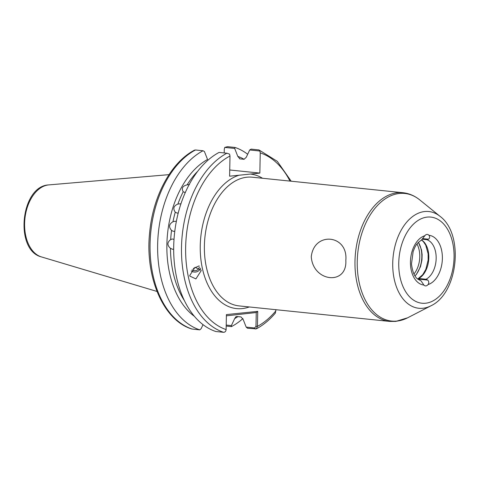 <?xml version="1.0" encoding="UTF-8"?>
<svg xmlns="http://www.w3.org/2000/svg" width="479" height="479" viewBox="0 0 479 479"><rect width="100%" height="100%" fill="white"/><g stroke="black" fill="none" stroke-linecap="round" stroke-linejoin="round"><path stroke-width="0.72" d="M422.502 239.243L426.777 239.68L428.531 239.219C429.867 237.985 429.998 236.68 428.939 235.297A5.293 3.359 95.9 0 0 427.346 234.423A5.293 3.359 95.9 0 0 426.903 234.429A5.293 3.359 95.9 0 0 424.825 235.722L421.436 240.111C415.574 244.086 415.077 246.936 413.149 251.505L411.497 263.941C412.629 273.305 415.389 278.676 419.778 280.053M189.78 275.467L195.007 267.312L201.108 270.132L201.126 270.755L195.899 278.91L189.798 276.09L189.78 275.467M345.832 260.366C348.245 234.471 313.984 231.153 311.266 256.81C313.134 282.197 347.347 285.634 345.832 260.366M178.224 213.023L177.128 213.089L175.272 212.173C172.745 208.616 173.62 205.91 177.889 204.054L180.948 203.767M189.504 184.523L187.103 184.87C182.565 185.942 181.272 188.241 183.212 191.762L183.08 191.594M177.889 204.054A82.699 52.445 95.9 0 1 183.212 191.762L185.259 192.6M173.679 249.176L172.518 249.284L170.458 248.332C167.021 245.248 167.093 242.326 170.674 239.572L172.189 239.039M173.051 231.249L171.548 230.381C168.542 226.992 169.015 224.106 172.973 221.723L175.17 221.208L176.314 221.561M289.993 181.086A90.489 57.384 95.9 0 0 260.241 152.897L259.852 173.087L244.775 174.643L229.609 176.194L229.998 156.004A90.489 57.384 95.9 0 0 185.654 246.829A90.489 57.384 95.9 0 0 226.13 329.582L226.417 314.589L257.732 311.374L257.445 326.361L256.283 328.875L247.529 328.253L246.176 327.109L243.158 319.445L241.015 316.936L236.913 316.517L235.902 316.733L234.68 318.571L231.381 325.588L231.465 326.6L226.196 326.055M193.324 268.468L199.18 265.857M421.664 239.985A20.585 13.053 -84.1 0 1 428.723 259.588A20.585 13.053 -84.1 0 1 418.67 278.497L426.017 279.251A20.585 13.053 95.9 0 0 436.165 258.462A20.585 13.053 95.9 0 0 426.777 239.68M419.257 279.946L420.987 280.772L423.879 285.029A5.293 3.359 95.9 0 0 425.472 285.903A5.293 3.359 95.9 0 0 427.992 284.604C429.112 283.059 429.028 281.544 427.747 280.077L426.017 279.251M174.009 239.428L172.775 239.039M173.5 231.333L174.793 231.201M242.913 318.589A93.429 59.252 -84.1 0 1 231.465 326.6M235.063 147.466L234.668 148.43L224.771 147.412L227.489 146.688L235.063 147.466A93.429 59.252 -84.1 0 1 247.673 154.268M224.771 147.412L224.28 149.191L224.208 152.939M237.919 316.619A84.897 53.84 -84.1 0 1 234.68 318.571M244.14 159.309A84.897 53.84 -84.1 0 0 237.794 156.376L234.668 148.43M249.697 149.975L251.128 149.119L258.929 149.921L259.816 151.017L249.697 149.975L246.278 157.25L244.045 159.303L239.937 158.878L237.794 156.376M256.283 328.875C263.199 325.193 269.575 319.918 275.413 313.038L275.88 309.697M239.512 158.777L239.937 158.878M258.929 149.921L277.299 161.339L291.19 181.212M260.241 152.897L259.816 151.017M194.696 150.053C171.446 161.926 153.268 195.384 149.753 231.561C144.598 276.185 162.98 320.289 191.804 329.001L199.749 329.857A93.429 59.252 -84.1 0 1 157.639 244.895A93.429 59.252 -84.1 0 1 203.024 150.753L195.45 149.975L194.534 150.52M203.024 150.753L204.425 151.538L207.551 159.483A84.897 53.84 -84.1 0 0 167.327 236.051A84.897 53.84 -84.1 0 0 194.414 316.344M199.749 329.857L201.138 328.696L203.042 324.66M226.13 329.582C225.854 331.354 225.01 332.264 223.609 332.312L215.807 331.51A93.429 59.252 -84.1 0 1 173.703 246.547A93.429 59.252 -84.1 0 1 219.089 152.412L226.884 153.214L229.573 154.124L229.998 156.004M246.176 327.109L254.612 327.977L255.984 326.325L256.247 312.53L226.393 315.823M226.214 325.055L231.381 325.588M229.728 169.985L259.852 173.087M255.984 326.325L257.445 326.361A90.489 57.384 95.9 0 0 275.856 310.859M256.247 312.53L257.732 311.374M191.247 270.916A5.88 5.485 175.3 0 0 200.521 268.186M192.073 269.761A4.413 4.113 175.3 0 0 196.546 270.396A4.413 4.113 175.3 0 0 199.294 267.007M417.73 279.041L422.735 274.695L425.825 269.384L428.142 260.079L428.136 253.822L425.741 245.128L423.382 241.644L421.568 240.039M48.583 184.924A36.458 23.124 95.9 0 0 24.866 219.023A36.458 23.124 95.9 0 0 41.428 256.912C14.286 250.331 20.657 186.307 48.547 184.924L48.846 184.9A36.458 23.124 95.9 0 0 48.583 184.924M250.415 174.057A67.629 42.888 -84.1 0 1 262.516 178.26M249.266 306.955A67.629 42.888 -84.1 0 1 242.158 308.596A67.629 42.888 -84.1 0 1 200.258 250.188A67.629 42.888 -84.1 0 1 239.045 175.224M252.337 177.212A64.689 41.02 95.9 0 0 246.948 177.212A64.689 41.02 95.9 0 0 204.557 241.578A64.689 41.02 95.9 0 0 239.087 305.907L389.678 321.415A64.689 41.02 -84.1 0 1 355.155 257.085A64.689 41.02 -84.1 0 1 397.54 192.72A64.689 41.02 -84.1 0 1 402.935 192.714L252.337 177.212M427.238 217.095A43.302 27.459 95.9 0 0 398.75 263.007A43.302 27.459 95.9 0 0 425.58 303.231A43.302 27.459 95.9 0 0 454.068 257.325A43.302 27.459 95.9 0 0 427.238 217.095M422.867 308.266A48.63 30.842 -84.1 0 1 392.732 263.085A48.63 30.842 -84.1 0 1 424.723 211.526A48.63 30.842 -84.1 0 1 440.129 216.406L419.76 199.905A64.138 40.673 95.9 0 0 399.444 193.462A64.138 40.673 95.9 0 0 357.244 261.468A64.138 40.673 95.9 0 0 396.995 321.056A64.138 40.673 95.9 0 0 407.623 317.805L430.926 305.8A48.63 30.842 -84.1 0 1 422.867 308.266M413.898 274.054A20.585 13.053 95.9 0 0 416.987 244.015M428.939 235.297A24.992 15.849 -84.1 0 1 442.374 258.522A24.992 15.849 -84.1 0 1 427.992 284.604M418.424 242.362A22.052 13.987 -84.1 0 1 414.964 275.964L416.419 274.401L420.526 266.593L421.951 259.995L422.119 254.618L421.496 249.828L418.43 242.362M398.163 320.912A64.689 41.02 -84.1 0 1 395.073 321.409M197.695 171.284A82.699 52.445 95.9 0 0 187.103 184.87M171.548 230.381A82.699 52.445 95.9 0 0 170.674 239.572M175.272 212.173A82.699 52.445 95.9 0 0 172.973 221.723M195.45 149.975A93.429 59.252 95.9 0 0 150.065 244.116A93.429 59.252 95.9 0 0 192.169 329.079M170.458 248.332A82.699 52.445 95.9 0 0 184.385 300.572M223.609 332.312A93.429 59.252 -84.1 0 1 181.499 247.35A93.429 59.252 -84.1 0 1 226.884 153.214M423.879 285.029A24.992 15.849 -84.1 0 1 410.443 261.803A24.992 15.849 -84.1 0 1 424.825 235.722M254.612 327.977L255.331 329.055M422.963 238.644L428.531 239.219M417.808 279.053L427.747 280.077M389.678 321.415L395.786 321.409L407.623 317.805M41.428 256.912L156.992 291.442M48.547 184.924L169.015 174.643M402.935 192.714C409.072 193.396 414.682 195.791 419.76 199.905M440.129 216.406C464.295 234.309 458.229 293.202 430.926 305.8"/></g></svg>
